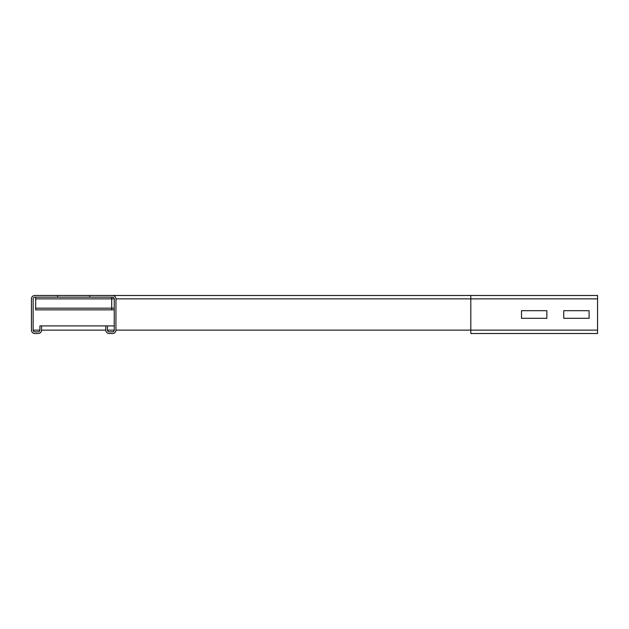 <?xml version="1.0" encoding="UTF-8"?>
<svg xmlns="http://www.w3.org/2000/svg" width="629" height="629" viewBox="0 0 629 629"><rect width="100%" height="100%" fill="white"/><g stroke="black" fill="none" stroke-linecap="round" stroke-linejoin="round"><path stroke-width="0.94" d="M521.504 310.695L546.853 310.695L546.853 318.305L521.504 318.305L521.504 310.695L546.853 310.695L546.853 318.305L521.504 318.305L521.504 310.695M114.25 298.869L114.25 330.131A1.69 1.69 0 0 1 112.56 331.821L109.187 331.821A1.69 1.69 0 0 1 107.496 330.131L107.496 325.908L105.806 325.908L105.806 330.131A3.381 3.381 0 0 0 109.187 333.512L112.56 333.512A3.381 3.381 0 0 0 115.94 330.131L115.94 298.869A3.381 3.381 0 0 0 112.56 295.488L89.75 295.488L89.75 297.179L112.56 297.179A1.69 1.69 0 0 1 114.25 298.869L111.718 298.869L111.718 309.853L114.25 309.845L35.672 309.845L114.25 309.853M563.749 310.695L589.098 310.695L589.098 318.305L563.749 318.305L563.749 310.695L589.098 310.695L589.098 318.305L563.749 318.305L563.749 310.695M57.64 295.488L34.831 295.488A3.381 3.381 0 0 0 31.45 298.869L31.45 330.131A3.381 3.381 0 0 0 34.831 333.512L38.212 333.512A3.381 3.381 0 0 0 41.593 330.131L41.593 325.908L39.902 325.908L39.902 330.131A1.69 1.69 0 0 1 38.212 331.821L34.831 331.821A1.69 1.69 0 0 1 33.14 330.131L33.14 298.869A1.69 1.69 0 0 1 34.831 297.179L57.64 297.179L57.64 295.488L470.814 295.488L470.814 333.512L597.55 333.512L597.55 295.488L112.56 295.488M109.187 333.512L112.56 333.512M114.25 325.908L107.496 325.908M105.806 325.908L41.593 325.908M35.672 297.179L35.672 309.853M111.718 297.179L111.718 298.869L35.672 298.869M89.75 297.179L57.64 297.179M597.55 298.869L115.94 298.869M597.55 330.131L115.94 330.131M114.25 330.131L107.496 330.131M39.902 330.131L33.14 330.131M105.806 330.131L41.593 330.131M35.672 308.163L114.25 308.163"/></g></svg>
